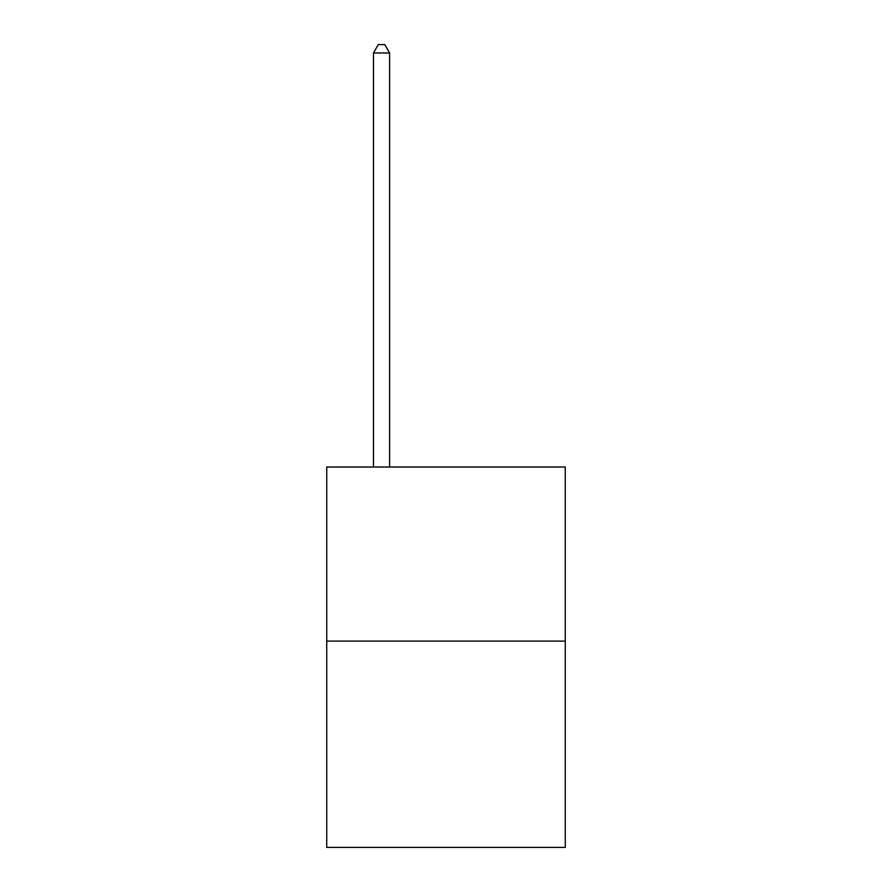 <?xml version="1.0" encoding="UTF-8"?>
<svg xmlns="http://www.w3.org/2000/svg" width="892" height="892" viewBox="0 0 892 892"><rect width="100%" height="100%" fill="white"/><g stroke="black" fill="none" stroke-linecap="round" stroke-linejoin="round"><path stroke-width="1.34" d="M565.272 641.092L565.272 467.018L326.728 467.018L326.728 847.4L565.272 847.4L565.272 641.092L326.728 641.092M389.592 467.018L389.592 52.985L373.469 52.985L373.469 467.018M373.469 52.985L378.308 44.6L384.753 44.6L389.592 52.985"/></g></svg>
